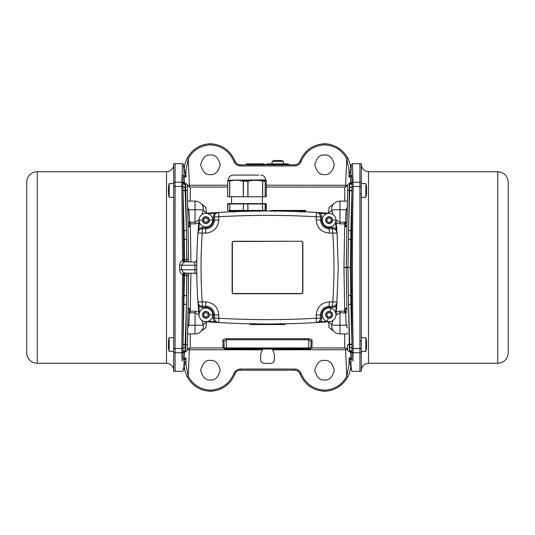 <?xml version="1.0" encoding="UTF-8"?>
<svg xmlns="http://www.w3.org/2000/svg" width="535" height="535" viewBox="0 0 535 535"><rect width="100%" height="100%" fill="white"/><g stroke="black" fill="none" stroke-linecap="round" stroke-linejoin="round"><path stroke-width="0.8" d="M199.08 219.397L199.073 219.49A6.848 6.848 0 0 1 205.38 213.325A839.769 839.769 0 0 1 242.469 211.392L251.256 211.178A839.769 839.769 0 0 1 267.5 211.024A839.769 839.769 0 0 1 283.744 211.178L292.531 211.392M270.911 210.449L275.853 210.449A0.568 0.408 90 0 0 275.445 211.011L270.342 211.024A0.568 0.568 0 0 1 270.911 210.449L298.63 210.449L297.065 210.449L297.353 210.823L277.17 210.656L275.445 211.011L275.318 211.613M305.732 211.011L298.971 210.843A0.568 0.354 -90 0 0 298.63 210.449L305.164 210.449A0.568 0.568 0 0 1 305.732 211.011L305.746 211.893M229.836 210.449A0.568 0.568 0 0 0 229.268 211.011L229.254 211.893M238.463 211.526L235.4 211.633A1.144 0.702 87.8 0 0 236.029 210.843A0.568 0.354 90 0 1 236.37 210.449L235.186 210.449A0.568 0.395 90 0 0 234.791 211.011L229.268 211.011M264.089 210.449A0.568 0.568 0 0 1 264.658 211.011L259.555 211.011L259.682 211.613M249.798 323.795L249.805 323.989A0.568 0.568 0 0 0 250.373 324.551L256.9 324.551L250.373 324.551M255.342 324.551A0.568 0.408 -90 0 1 254.934 323.989L254.78 323.307M280.213 323.28L280.052 323.989L285.195 323.989A0.568 0.568 0 0 1 284.627 324.551L278.093 324.551L284.627 324.551M246.394 164.238L266.985 164.466L246.394 164.238A0.341 0.341 0 0 1 246.735 163.897L264.076 163.897M250.387 163.897L246.735 163.897M268.296 163.897L272.061 163.897L272.061 161.389L280.694 161.389A13.268 6.801 -90 0 0 279.377 160.473L274.629 160.473A13.268 13.268 0 0 0 272.061 161.389M347.63 347.73L347.576 344.667L347.63 347.73M336.254 312.039L339.952 311.109L345.476 311.163L344.68 308.287A2.28 1.157 -1 0 1 346.961 309.404L346.232 267.54L347.944 267.54L348.432 295.507L347.944 267.54L348.432 239.493L347.944 267.46L346.232 267.46L347.663 185.284A1.712 1.712 0 0 1 349.375 183.605L349.288 190.333L347.576 190.333L346.961 225.596A2.28 1.157 -179 0 1 344.68 226.713L345.476 223.837L339.952 223.891L336.254 222.961M187.404 347.061L187.424 344.667L187.384 347.081M186.989 273.204L186.922 275.445L186.762 273.204A2.28 2.28 -90 0 0 184.488 275.478L183.686 275.478L183.037 344.186L184.488 275.478L186.762 275.445L186.568 295.507L186.922 275.445L188.634 275.445L188.674 273.204L187.337 349.716A1.712 1.712 0 0 1 185.625 351.395L186.414 304.335L185.05 347.569L185.317 351.395L183.873 351.903A2.28 2.28 51.2 0 1 183.886 351.896A2.28 2.28 51.2 0 1 185.291 351.395M185.625 183.605L185.05 184.308L185.05 187.431L186.414 230.665L185.625 183.605A1.712 1.712 0 0 1 187.337 185.284L188.674 261.796M349.375 351.395A1.712 1.712 0 0 1 347.663 349.716L347.576 344.667L349.288 344.667L349.696 351.395L349.703 344.667L351.976 344.58L351.963 353.588L351.114 351.896A2.28 2.28 -51.2 0 1 351.127 351.903A2.28 2.28 -51.2 0 1 351.963 353.588L351.716 360.035M234.23 212.275L234.791 211.011L237.647 210.823A1.144 0.595 87.9 0 1 237.119 211.572M202.678 320.9A6.848 6.848 0 0 1 199.073 315.51L199.08 315.603M324.551 379.964C319.93 380.519 316.673 377.262 314.781 370.193C316.673 363.125 319.93 359.868 324.551 360.423C329.172 359.868 332.429 363.125 334.322 370.193C332.429 377.262 329.172 380.519 324.551 379.964M210.449 360.423C215.07 359.868 218.327 363.125 220.219 370.193C218.327 377.262 215.07 380.519 210.449 379.964C205.828 380.519 202.571 377.262 200.678 370.193C202.571 363.125 205.828 359.868 210.449 360.423M210.449 155.036C205.828 154.481 202.571 157.738 200.678 164.807C202.571 171.875 205.828 175.132 210.449 174.577C215.07 175.132 218.327 171.875 220.219 164.807C218.327 157.738 215.07 154.481 210.449 155.036M324.551 174.577C329.172 175.132 332.429 171.875 334.322 164.807C332.429 157.738 329.172 154.481 324.551 155.036C319.93 154.481 316.673 157.738 314.781 164.807C316.673 171.875 319.93 175.132 324.551 174.577M352.859 173.888L352.645 168.578M350.418 183.485L351.308 164.753L352.445 163.67L359.921 163.67L359.921 371.33L359.921 352.752L353.174 352.752L352.859 361.058M182.141 361.058L181.826 352.752L175.079 352.752L175.079 371.33L175.079 163.67L182.555 163.67L181.826 182.248A1.144 1.03 2.1 0 1 182.903 182.937L183.037 181.412L183.886 183.104A2.28 2.28 128.8 0 1 183.873 183.097A2.28 2.28 128.8 0 1 183.037 181.412L183.284 174.965M182.295 170.01L182.141 173.942M288.606 164.238L288.265 163.897L266.677 163.897L268.323 163.897L266.985 164.466L288.606 164.238L288.953 164.813M344.68 308.287L343.945 267.58L344.68 226.713M328.671 213.251L329.052 207.44L333.552 203.962M201.448 203.962L205.948 207.44L206.329 213.251M198.752 222.961L195.048 223.891L189.524 223.837L190.32 226.713L190.948 261.796M350.505 267.42L350.86 304.328L351.963 344.186L351.308 267.5L351.963 190.814L350.86 230.672L350.505 267.42L348.225 267.46L350.505 267.58M242.281 211.399L239.867 211.479M256.619 211.091L254.76 211.118M280.24 211.118L278.381 211.091M351.976 190.42L349.288 190.333L348.586 230.665L349.683 190.774L351.963 190.814L351.963 181.412A2.28 2.28 -128.8 0 1 351.127 183.097L351.963 181.412L351.716 174.965M183.619 166.552L183.659 165.596M185.317 344.226L183.037 344.186L183.037 353.588A2.28 2.28 51.2 0 1 183.873 351.903L183.037 353.588L183.284 360.035M184.2 173.179A2.856 2.668 -0 0 0 184.207 172.965L184.207 172.865C184.776 170.571 185.692 173.708 185.752 175.393L185.973 177.145L184.448 176.182L185.752 175.393M184.207 172.865L184.207 170.518C184.221 166.138 185.237 162.011 187.237 158.126C192.373 149.131 200.11 144.323 210.449 143.708C222.145 144.55 230.324 150.355 234.985 161.109C236.009 163.442 237.787 164.673 240.329 164.813L294.671 164.813C297.213 164.673 298.991 163.442 300.015 161.109C304.676 150.355 312.855 144.55 324.551 143.708C334.89 144.323 342.627 149.131 347.763 158.126C349.77 162.025 350.779 166.151 350.793 170.518L350.793 172.965A2.856 2.668 -0 0 0 350.799 173.179M350.799 361.82A2.856 2.668 180 0 0 350.793 362.034L350.793 362.135C350.224 364.429 349.308 361.292 349.248 359.607L349.027 357.855L350.552 358.818L349.248 359.607M350.793 362.135L350.793 364.482C350.779 368.862 349.763 372.989 347.763 376.874C342.627 385.869 334.89 390.677 324.551 391.292C312.855 390.45 304.676 384.645 300.015 373.891C298.991 371.558 297.213 370.327 294.671 370.187L240.329 370.187C237.787 370.327 236.009 371.558 234.985 373.891C230.324 384.645 222.145 390.45 210.449 391.292C200.11 390.677 192.373 385.869 187.237 376.874C185.23 372.975 184.221 368.849 184.207 364.482L184.207 362.034A2.856 2.668 180 0 0 184.2 361.82M350.552 176.182L349.027 177.145L349.248 175.393L350.713 176.048M184.448 358.818L185.973 357.855L185.752 359.607L184.287 358.952M336.207 222.466L335.926 219.49A499.302 499.302 0 0 1 337.291 236.724M335.619 312.714A498.687 498.687 0 0 0 336.174 306.087L336.742 306.127A499.255 499.255 0 0 1 335.926 315.51A499.302 499.302 0 0 1 335.926 315.51A6.848 6.848 0 0 1 329.62 321.675A839.769 839.769 0 0 1 320.338 322.317L316.259 322.565C283.751 324.451 251.249 324.451 218.741 322.565L214.662 322.317L214.702 321.749L218.741 322.565L218.788 318.231C251.263 320.117 283.737 320.117 316.212 318.231L316.212 315.061C317.001 307.043 321.395 302.649 329.386 301.88L332.783 301.88C334.368 278.962 334.368 256.038 332.783 233.12L337.043 232.952L338.24 267.5L336.742 306.127A499.255 499.255 0 0 1 335.926 315.51A6.848 6.848 0 0 1 329.62 321.675A839.769 839.769 0 0 1 320.338 322.317L320.298 321.749A839.201 839.201 0 0 0 326.838 321.308M222.881 340.461L223.001 347.396A1.144 1.13 179 0 1 224.071 348.138L224.018 341.477L224.132 347.951L310.868 347.951L310.982 341.477L310.929 348.138A1.144 1.13 -179 0 1 311.999 347.396L312.119 340.461C312.012 339.504 310.882 338.943 308.728 338.782L308.728 339.772L226.272 339.772L224.018 341.477A1.144 1.037 179 0 0 222.881 340.461C222.995 339.504 224.125 338.943 226.272 338.782L308.728 338.782M183.023 344.58L187.424 344.667L188.039 309.404A2.28 1.157 1 0 1 190.32 308.287L189.524 311.163L195.048 311.109L198.746 312.039M190.948 273.204L190.32 308.287M206.329 321.749L205.948 327.56L201.448 331.038M333.552 331.038L329.052 327.56L328.671 321.749M351.381 368.448L351.341 369.404M309.344 212.067A839.769 839.769 0 0 1 319.502 212.629M185.05 350.692A2.28 2.046 178.2 0 0 182.903 352.063A1.144 1.03 177.9 0 1 181.826 352.752L182.549 274.475C180.676 273.438 179.68 271.867 179.573 269.754L179.573 265.246C179.686 263.133 180.676 261.555 182.549 260.525L181.826 182.248L175.079 182.248L175.079 163.67L173.708 163.67L173.708 182.241L175.079 182.241M198.793 312.534L199.073 315.51A499.302 499.302 0 0 1 199.073 219.49L198.793 222.466M196.773 271.466L196.813 275.037C196.633 274 196.044 273.392 195.048 273.204L194.8 262.043A2.28 2.127 0.9 0 0 196.813 259.963L196.806 260.344M196.786 262.143L196.766 269.774L181.552 269.78L183.585 272.649L185.966 273.204A2.28 2.28 -90 0 0 183.686 275.478L182.549 274.475L183.585 272.649M184.294 239.486L183.037 190.814L183.686 259.522L184.488 259.522L184.294 239.486L186.568 239.493L186.762 259.555L184.488 259.522A2.28 2.28 90 0 0 186.762 261.796L186.762 259.555L188.634 259.555M189.47 347.997L188.253 376.352C193.162 384.966 200.558 389.567 210.449 390.162C221.637 389.34 229.455 383.789 233.922 373.504C235.146 370.702 237.279 369.224 240.329 369.056L294.671 369.056C297.721 369.224 299.854 370.702 301.078 373.504C305.545 383.789 313.363 389.34 324.551 390.162C334.442 389.567 341.838 384.966 346.747 376.352L345.53 347.997M262.973 349.081L262.264 349.81L260.652 354.217L260.652 359.921C260.873 361.988 262.01 363.125 264.076 363.345L270.924 363.345C272.99 363.125 274.127 361.988 274.348 359.921L274.348 354.217L272.736 349.81L272.027 349.081M345.53 187.003L346.747 158.648C341.838 150.034 334.442 145.433 324.551 144.838C313.363 145.66 305.545 151.211 301.078 161.496C299.854 164.298 297.721 165.776 294.671 165.944L240.329 165.944C237.279 165.776 235.146 164.298 233.922 161.496C229.455 151.211 221.637 145.66 210.449 144.838C200.558 145.433 193.162 150.034 188.253 158.648L189.47 187.003M182.448 368.822L182.475 369.364M352.445 163.67L353.174 186.481C352.211 237.045 352.217 298.189 353.174 348.519L353.174 352.752A1.144 1.03 2.1 0 1 352.097 352.063A2.28 2.046 -178.2 0 0 349.95 350.692M330.342 213.411A6.848 6.848 0 0 1 335.926 219.49L335.92 219.397M309.143 349.081L309.143 348.512L308.588 348.512L308.728 339.772L310.982 341.477L310.868 347.951A0.568 0.568 0 0 1 310.3 348.512L310.287 349.081L224.713 349.081L224.606 348.512A0.568 0.568 -90 0 1 224.071 348.138L224.071 348.138M308.588 348.512L225.857 348.512L225.857 349.081M190.32 226.713A2.28 1.157 -1 0 1 188.039 225.596L187.424 190.333L183.023 190.42L182.903 182.937A2.28 2.046 1.8 0 0 185.05 184.308M349.683 190.774L349.683 183.605L351.127 183.097A2.28 2.28 -128.8 0 1 351.114 183.104A2.28 2.28 -128.8 0 1 349.709 183.605M195.048 273.204L185.324 273.204A2.28 1.852 -90 0 0 183.472 275.425M183.472 259.575A2.28 1.852 90 0 0 185.324 261.796L183.585 262.351L182.549 260.525L183.686 259.522A2.28 2.28 90 0 0 185.966 261.796L194.8 262.043M183.585 262.351L181.552 265.22L181.552 269.78L179.573 269.754M258.378 211.071A1.144 0.702 89.4 0 1 257.83 210.656A0.568 0.348 -90 0 0 257.562 210.449L258.626 210.449A0.568 0.481 -90 0 1 259.074 210.823L237.647 210.823L237.935 210.449M299.814 210.449A0.568 0.395 -90 0 1 300.209 211.011L300.77 212.275M275.853 210.449L276.374 210.449A0.568 0.481 90 0 0 275.926 210.823A1.144 0.642 46.5 0 1 275.913 211.064M278.889 323.902A1.144 0.689 89.2 0 0 278.361 324.337A0.568 0.348 90 0 1 278.093 324.551L256.9 324.551A0.568 0.348 90 0 1 256.626 324.337L280.052 323.989A0.568 0.408 -90 0 1 279.651 324.551M347.021 312.875L339.952 312.781L339.952 333.914L347.228 333.914L347.369 332.897M347.342 327.901L346.205 325.26L345.476 311.163A2.28 1.117 -18.4 0 1 346.994 311.29M347.369 202.103L347.228 201.086L339.952 201.086L339.952 209.74L346.205 209.74L347.342 207.099M335.973 219.959L339.952 222.219L347.021 222.125M187.658 207.099L188.795 209.74L189.698 222.065L195.048 222.219L195.048 201.086L187.772 201.086L187.631 202.103M187.631 332.897L187.772 333.914L195.048 333.914L195.048 325.26L188.795 325.26L187.658 327.901M199.027 315.041L195.048 312.781L187.979 312.875M332.897 320.559L331.707 324.932L331.747 327.781C333.131 331.633 335.866 333.679 339.952 333.914M339.952 311.109L339.952 312.781L335.973 315.041M195.048 333.914C199.134 333.679 201.869 331.633 203.253 327.781L203.293 324.932L202.103 320.552M202.103 214.448L203.293 210.068L203.253 207.219C201.869 203.367 199.134 201.321 195.048 201.086M195.048 223.891L195.048 222.219L199.027 219.959M339.952 201.086C335.866 201.321 333.131 203.367 331.747 207.219L331.707 210.068L332.897 214.448M346.232 267.46L343.945 267.42M186.989 261.796L186.414 230.665L184.14 230.672M262.264 349.081L262.264 349.81L187.337 349.723M272.736 349.081L272.736 349.81L347.663 349.723M279.571 323.896A1.144 0.655 -130.9 0 0 279.551 324.177A0.568 0.475 90 0 1 279.103 324.551M249.805 323.989L256.626 324.337A1.144 0.689 90.8 0 0 256.104 323.902M271.446 323.969L263.554 323.969M255.89 324.551A0.568 0.475 -90 0 1 255.442 324.177A1.144 0.655 130.9 0 0 255.416 323.896M297.881 211.572A1.144 0.595 92.1 0 1 297.353 210.823L298.971 210.843A1.144 0.702 -87.8 0 0 299.6 211.633M276.622 211.071A1.144 0.702 90.6 0 0 277.17 210.656A0.568 0.348 90 0 1 277.438 210.449M259.147 210.449A0.568 0.408 -90 0 1 259.555 211.011L259.074 210.823A1.144 0.642 -46.5 0 0 259.087 211.064M240.329 165.944L240.329 164.813A5.704 5.704 0 0 1 240.235 164.807M235.019 161.195A5.704 5.704 0 0 1 234.985 161.109L233.922 161.496M301.078 161.496L300.015 161.109A5.704 5.704 0 0 1 299.981 161.195M294.765 164.807A5.704 5.704 0 0 1 294.671 164.813L294.671 165.944M294.671 369.056L294.671 370.187A5.704 5.704 0 0 1 294.765 370.193M299.981 373.805A5.704 5.704 0 0 1 300.015 373.891L301.078 373.504M233.922 373.504L234.985 373.891A5.704 5.704 0 0 1 235.019 373.805M240.235 370.193A5.704 5.704 0 0 1 240.329 370.187L240.329 369.056M310.848 340.895L310.982 341.41M310.982 341.477A1.144 1.037 -179 0 1 312.119 340.461M224.7 348.512A0.568 0.568 0 0 1 224.132 347.951A0.568 0.568 0 0 0 224.7 348.512L225.857 348.512M196.813 275.037A2.28 2.127 -0.9 0 0 194.8 272.957M187.337 185.277L227.642 185.19M187.237 158.126L188.253 158.648L185.919 170.484L185.973 177.145L184.308 176.403M266.283 185.19L347.663 185.277M350.692 176.403L349.027 177.145L349.081 170.484L346.747 158.648L347.763 158.126M347.763 376.874L346.747 376.352L349.081 364.516L349.027 357.855L350.692 358.597M184.308 358.597L185.973 357.855L185.919 364.516L188.253 376.352L187.237 376.874M185.752 359.607C185.698 361.299 184.769 364.429 184.207 362.128M210.449 390.162L210.449 391.292M324.551 390.162L324.551 391.292M349.683 344.226L348.586 304.335L349.288 344.667L349.683 344.226L351.963 344.186L351.976 344.58M349.248 175.393C349.302 173.701 350.231 170.571 350.793 172.872M324.551 144.838L324.551 143.708M281.711 165.944L281.711 164.813M273.826 165.944L273.826 164.813M261.174 165.944L261.174 164.813M253.289 165.944L253.289 164.813M185.317 190.774L183.037 190.814L183.023 190.42M210.449 144.838L210.449 143.708M347.235 325.18L339.952 325.26A8.56 0.448 0 0 1 331.707 324.932A3.424 2.307 13.9 0 0 328.41 322.638M195.048 311.109L195.048 325.26A8.56 0.448 -0 0 0 203.293 324.932A3.424 2.307 166.1 0 1 206.59 322.638M188.006 311.29A2.28 1.117 18.4 0 1 189.524 311.163L188.795 325.26L187.765 325.18M346.994 223.71A2.28 1.117 -161.6 0 1 345.476 223.837L346.205 209.74L347.235 209.82M328.41 212.362A3.424 2.307 166.1 0 0 331.707 210.068A8.56 0.448 180 0 1 339.952 209.74L339.952 223.891M187.765 209.82L195.048 209.74A8.56 0.448 180 0 1 203.293 210.068A3.424 2.307 -166.1 0 0 206.59 212.362M187.979 222.125L189.698 222.065L189.524 223.837A2.28 1.117 -18.4 0 1 188.006 223.71M190.279 222.219L190.279 225.93A2.28 1.177 -5.4 0 1 188.032 225.095M185.291 183.605A2.28 2.28 128.8 0 1 183.886 183.104L185.304 183.605M190.279 312.781L190.279 309.07A2.28 1.177 5.4 0 0 188.032 309.905M344.721 222.219L344.721 225.93A2.28 1.177 -174.6 0 0 346.968 225.095M346.968 309.905A2.28 1.177 -5.4 0 0 344.721 309.07L344.721 312.781M349.709 351.395A2.28 2.28 -51.2 0 1 351.114 351.896L349.696 351.395M283.476 163.897L283.476 161.389L280.694 161.389M283.476 161.389A13.268 13.268 0 0 0 280.908 160.473L279.377 160.473M278.982 160.473L279.631 160.473M320.559 217.738L320.559 220.146C321.06 225.342 323.916 228.198 329.112 228.706L332.489 228.706L332.783 233.12L329.386 233.12C321.374 232.33 316.981 227.937 316.212 219.938L316.212 216.769C283.737 214.883 251.263 214.883 218.788 216.769L218.741 212.435L214.702 213.251L214.662 212.683L218.741 212.435C251.249 210.549 283.751 210.549 316.259 212.435L320.338 212.683A839.769 839.769 0 0 1 329.62 213.325A6.848 6.848 0 0 1 335.926 219.49A499.255 499.255 0 0 1 336.742 228.873L337.043 232.952L336.174 228.913A498.687 498.687 0 0 0 335.619 222.286M199.381 222.286A498.687 498.687 0 0 0 198.826 228.913A5.704 5.704 0 0 1 202.511 227.562L205.888 227.562A7.416 7.416 0 0 0 213.304 220.146L213.304 216.996L218.788 216.769L218.788 219.938C217.999 227.957 213.605 232.35 205.614 233.12L205.888 228.706C211.078 228.211 213.926 225.355 214.441 220.146L214.441 217.738M208.162 321.308A839.201 839.201 0 0 0 214.702 321.749A5.704 5.704 0 0 1 213.304 318.004L213.304 314.854A7.416 7.416 0 0 0 205.888 307.438L205.888 306.294A8.56 8.56 0 0 1 207.56 306.461A8.56 8.56 0 0 0 205.888 306.294L205.614 301.88C213.625 302.67 218.019 307.063 218.788 315.061L218.788 318.231L214.441 318.004L214.441 314.854C213.94 309.658 211.084 306.802 205.888 306.294L203.253 306.294M205.888 307.438L202.511 307.438L202.511 306.294A4.561 4.561 0 0 1 197.957 302.048L202.217 301.88L202.511 306.294A4.561 4.561 0 0 1 197.957 302.048L198.826 306.087L198.258 306.127A499.255 499.255 0 0 0 199.073 315.51L199.073 315.51A6.848 6.848 0 0 0 205.38 321.675A839.769 839.769 0 0 0 214.662 322.317A839.769 839.769 0 0 1 205.38 321.675A6.848 6.848 0 0 1 199.073 315.51A499.255 499.255 0 0 1 198.258 306.127L197.957 302.048C196.358 279.016 196.358 255.984 197.957 232.952L202.217 233.12C200.632 256.038 200.632 278.962 202.217 301.88L205.614 301.88M301.727 241.258L302.87 242.395L302.87 292.605L301.733 293.742L233.273 293.742L232.13 292.605L232.13 242.395L233.273 241.258L301.727 241.258A1.144 1.144 0 0 1 302.168 241.345A1.144 1.144 0 0 0 301.727 241.258L233.273 241.486A0.909 0.909 0 0 0 232.357 242.395L232.357 292.605A0.909 0.909 0 0 0 233.273 293.514L301.733 293.514A0.909 0.909 0 0 0 302.643 292.605L302.643 242.395A0.909 0.909 0 0 0 301.727 241.486M203.253 228.706L202.511 228.706A4.561 4.561 0 0 0 197.957 232.952L198.258 228.873A499.255 499.255 0 0 1 199.073 219.49A6.848 6.848 0 0 1 205.38 213.325A839.769 839.769 0 0 1 214.662 212.683A839.769 839.769 0 0 0 205.38 213.325L205.38 213.325A6.848 6.848 0 0 0 199.073 219.49L199.073 219.49A499.255 499.255 0 0 0 198.258 228.873L198.826 228.913L197.957 232.952A4.561 4.561 0 0 1 202.511 228.706L205.888 228.706A8.56 8.56 0 0 0 207.547 228.545A8.56 8.56 0 0 1 205.888 228.706L205.888 227.562M332.489 227.562A5.704 5.704 0 0 1 336.174 228.913L336.742 228.873A499.255 499.255 0 0 0 335.926 219.49L335.926 219.49A6.848 6.848 0 0 0 329.62 213.325A839.769 839.769 0 0 0 320.338 212.683L320.298 213.251A5.704 5.704 0 0 1 321.695 216.996L321.695 220.146A7.416 7.416 0 0 0 329.112 227.562L332.489 227.562L332.489 228.706A4.561 4.561 0 0 1 337.043 232.952A4.561 4.561 0 0 0 332.489 228.706L331.747 228.706M331.747 306.294L329.112 306.294C323.922 306.789 321.074 309.645 320.559 314.854L320.559 317.262M218.788 315.061L214.441 314.854A8.56 8.56 0 0 0 214.281 313.182A8.56 8.56 0 0 1 214.441 314.854L214.441 315.483M302.87 292.605A1.144 1.144 0 0 1 302.783 293.04A1.144 1.144 0 0 0 302.87 292.605L302.643 292.605M233.273 293.742A1.144 1.144 0 0 1 232.832 293.655A1.144 1.144 0 0 0 233.273 293.742L233.273 293.514M232.13 242.395A1.144 1.144 0 0 1 232.217 241.96A1.144 1.144 0 0 0 232.13 242.395L232.357 242.395M332.489 307.438A5.704 5.704 0 0 0 336.174 306.087L337.043 302.048L332.783 301.88L332.489 306.294A4.561 4.561 0 0 0 337.043 302.048A4.561 4.561 0 0 1 332.489 306.294L332.489 307.438L329.112 307.438A7.416 7.416 0 0 0 321.695 314.854L321.695 318.004A5.704 5.704 0 0 1 320.298 321.749L316.259 322.565L316.212 318.231L320.559 318.004A4.561 4.561 0 0 1 316.259 322.565L316.265 322.565A4.561 4.561 0 0 0 320.559 318.004L321.695 318.004M329.112 307.438L329.112 306.294A8.56 8.56 0 0 0 327.453 306.455A8.56 8.56 0 0 1 329.112 306.294L329.386 301.88M321.695 314.854L316.212 315.061M329.386 233.12L329.112 228.706A8.56 8.56 0 0 1 325.855 228.064A8.56 8.56 0 0 0 329.112 228.706L329.112 227.562M214.441 318.004A4.561 4.561 0 0 0 218.741 322.565A4.561 4.561 0 0 1 214.441 318.004L213.304 318.004M316.212 219.938L321.695 220.146M326.838 213.692A839.201 839.201 0 0 0 320.298 213.251L316.259 212.435L316.212 216.769L321.695 216.996M316.259 212.435A4.561 4.561 0 0 1 320.559 216.996A4.561 4.561 0 0 0 316.259 212.435M214.441 216.996A4.561 4.561 0 0 1 218.741 212.435L218.735 212.435A4.561 4.561 0 0 0 214.441 216.996M218.788 219.938L214.441 220.146A8.56 8.56 0 0 1 214.281 221.824A8.56 8.56 0 0 0 214.441 220.146L213.304 220.146M202.511 227.562L202.217 233.12L205.614 233.12M320.559 314.854A8.56 8.56 0 0 1 320.719 313.176A8.56 8.56 0 0 0 320.559 314.854M508.25 267.5L508.25 352.792C507.628 359.166 504.13 362.663 497.751 363.285L497.751 171.715C504.13 172.337 507.628 175.834 508.25 182.208L508.25 267.5M349.95 347.569A2.28 1.003 179.1 0 1 352.097 348.205A1.144 0.495 -1 0 0 353.174 348.519L359.921 348.519L359.921 186.481L353.174 186.481A1.144 0.495 1 0 0 352.097 186.795A2.28 1.003 0.9 0 1 349.95 187.431M349.95 184.308A2.28 2.046 -1.8 0 0 352.097 182.937A1.144 1.03 -2.1 0 1 353.174 182.248L359.921 182.248L359.921 163.67L361.292 163.67L361.292 371.33L352.445 371.33L351.308 370.247L350.418 351.515M173.708 370.474A7.189 7.189 0 0 0 166.519 363.285L166.519 171.715A7.189 7.189 0 0 0 173.708 164.526M166.519 363.285L37.249 363.285A10.499 10.499 0 0 1 26.75 352.792L26.75 182.208L26.75 352.792M166.519 171.715L37.249 171.715A10.499 10.499 0 0 0 26.75 182.208M185.05 187.431A2.28 1.003 -0.9 0 1 182.903 186.795A1.144 0.495 -1 0 0 181.826 186.481L175.079 186.481L175.079 348.519L181.826 348.519A1.144 0.495 -179 0 0 182.903 348.205A2.28 1.003 -179.1 0 1 185.05 347.569M184.582 351.515L183.692 370.247L182.555 371.33L173.708 371.33L173.708 182.241M173.708 337.705L169.147 337.705L169.147 351.395L173.708 351.395M169.147 337.705A26.242 26.242 0 0 0 168.465 341.129L168.465 347.971A26.242 26.242 0 0 0 169.147 351.395M168.465 347.034L168.465 346.379M361.292 197.295L365.853 197.295L365.853 183.605L361.292 183.605M361.292 189.029L361.292 188.521M365.853 197.295A26.242 26.242 0 0 0 366.535 193.871L366.535 187.029A26.242 26.242 0 0 0 365.853 183.605M366.535 188.915L366.535 190.788M173.708 183.605L169.147 183.605L169.147 197.295L173.708 197.295M169.147 183.605A26.242 26.242 0 0 0 168.465 187.029L168.465 193.871A26.242 26.242 0 0 0 169.147 197.295M168.465 189.169L168.465 188.514M361.292 351.395L365.853 351.395L365.853 337.705A26.242 26.228 -0 0 1 366.535 341.129L366.535 341.129A26.242 26.242 0 0 0 365.853 337.705L361.292 337.705M366.535 347.971A26.242 26.242 0 0 1 365.853 351.395A26.242 26.228 0 0 0 366.535 347.971L366.535 341.129M329.112 226.994A6.848 6.848 0 0 1 322.271 220.146A6.848 6.848 0 0 1 329.112 213.304A6.848 6.848 0 0 1 335.96 220.146A6.848 6.848 0 0 1 329.112 226.994M328.37 222.005L328.543 222.654L328.37 222.005A2 2 0 0 1 327.881 221.717L327.226 221.891L327.881 221.717M327.139 220.433L326.664 220.908L327.139 220.433A2 2 0 0 1 327.139 219.865L326.664 219.39A2.568 2.568 0 0 1 327.226 218.407L327.881 218.581A2 2 0 0 1 328.37 218.293L328.543 217.645A2.568 2.568 0 0 1 329.68 217.645L329.854 218.293A2 2 0 0 1 330.349 218.581L330.998 218.407A2.568 2.568 0 0 1 331.566 219.39L331.091 219.865A2 2 0 0 1 331.091 220.433L331.566 220.908A2.568 2.568 0 0 1 330.998 221.891L330.349 221.717A2 2 0 0 1 329.854 222.005L329.68 222.654A2.568 2.568 0 0 1 328.543 222.654M325.688 220.146A3.424 3.424 0 0 1 329.112 216.728A3.424 3.424 0 0 1 332.536 220.146A3.424 3.424 0 0 1 329.112 223.57A3.424 3.424 0 0 1 325.688 220.146M327.226 221.891A2.568 2.568 0 0 1 326.664 220.908M329.68 222.654L329.854 222.005M330.349 221.717L330.998 221.891M331.566 220.908L331.091 220.433M331.091 219.865L331.566 219.39M330.998 218.407L330.349 218.581M329.854 218.293L329.68 217.645M328.543 217.645L328.37 218.293M327.881 218.581L327.226 218.407M326.664 219.39L327.139 219.865M335.712 316.687A6.848 6.848 0 0 1 327.28 321.448A6.848 6.848 0 0 1 322.518 313.015A6.848 6.848 0 0 1 330.951 308.254A6.848 6.848 0 0 1 335.712 316.687M328.858 316.834L329.192 317.415L328.858 316.834A2 2 0 0 1 328.309 316.68L327.721 317.008A2.568 2.568 0 0 1 326.932 316.198L327.273 315.623A2 2 0 0 1 327.126 315.068L326.551 314.727A2.568 2.568 0 0 1 326.852 313.637L327.527 313.637A2 2 0 0 1 327.935 313.242L327.942 312.567A2.568 2.568 0 0 1 329.038 312.286L329.366 312.868A2 2 0 0 1 329.921 313.022L330.503 312.694A2.568 2.568 0 0 1 331.299 313.503L330.958 314.085A2 2 0 0 1 331.098 314.633L331.68 314.975A2.568 2.568 0 0 1 331.372 316.071L330.704 316.065A2 2 0 0 1 330.296 316.459L330.289 317.135A2.568 2.568 0 0 1 329.192 317.415M328.196 318.151A3.424 3.424 0 0 1 325.815 313.931A3.424 3.424 0 0 1 330.035 311.551A3.424 3.424 0 0 1 332.409 315.77A3.424 3.424 0 0 1 328.196 318.151L327.28 321.448M331.68 314.975L331.098 314.633M330.958 314.085L331.299 313.503M330.503 312.694L329.921 313.022M329.366 312.868L329.038 312.286M327.942 312.567L327.935 313.242M326.551 314.727L327.126 315.068M327.273 315.623L326.932 316.198M327.721 317.008L328.309 316.68M205.888 226.994A6.848 6.848 0 0 1 199.04 220.146A6.848 6.848 0 0 1 205.888 213.304A6.848 6.848 0 0 1 212.729 220.146A6.848 6.848 0 0 1 205.888 226.994M205.146 222.005L205.32 222.654L205.146 222.005A2 2 0 0 1 204.651 221.717L204.002 221.891L204.651 221.717M203.909 220.433L203.434 220.908L203.909 220.433A2 2 0 0 1 203.909 219.865L203.434 219.39A2.568 2.568 0 0 1 204.002 218.407L204.651 218.581A2 2 0 0 1 205.146 218.293L205.32 217.645A2.568 2.568 0 0 1 206.457 217.645L206.63 218.293A2 2 0 0 1 207.119 218.581L207.774 218.407A2.568 2.568 0 0 1 208.336 219.39L207.861 219.865A2 2 0 0 1 207.861 220.433L208.336 220.908A2.568 2.568 0 0 1 207.774 221.891L207.119 221.717A2 2 0 0 1 206.63 222.005L206.457 222.654A2.568 2.568 0 0 1 205.32 222.654M202.464 220.146A3.424 3.424 0 0 1 205.888 216.728A3.424 3.424 0 0 1 209.312 220.146A3.424 3.424 0 0 1 205.888 223.57A3.424 3.424 0 0 1 202.464 220.146L199.04 220.146M204.002 221.891A2.568 2.568 0 0 1 203.434 220.908M206.457 222.654L206.63 222.005M207.119 221.717L207.774 221.891M208.336 220.908L207.861 220.433M207.861 219.865L208.336 219.39M207.774 218.407L207.119 218.581M206.63 218.293L206.457 217.645M205.32 217.645L205.146 218.293M204.651 218.581L204.002 218.407M205.888 321.695A6.848 6.848 0 0 1 199.04 314.854A6.848 6.848 0 0 1 205.888 308.006A6.848 6.848 0 0 1 212.729 314.854A6.848 6.848 0 0 1 205.888 321.695M205.146 316.707L205.32 317.355L205.146 316.707A2 2 0 0 1 204.651 316.419L204.002 316.593L204.651 316.419M203.909 315.135L203.434 315.61L203.909 315.135A2 2 0 0 1 203.909 314.567L203.434 314.092A2.568 2.568 0 0 1 204.002 313.109L204.651 313.283A2 2 0 0 1 205.146 312.995L205.32 312.346A2.568 2.568 0 0 1 206.457 312.346L206.63 312.995A2 2 0 0 1 207.119 313.283L207.774 313.109A2.568 2.568 0 0 1 208.336 314.092L207.861 314.567A2 2 0 0 1 207.861 315.135L208.336 315.61A2.568 2.568 0 0 1 207.774 316.593L207.119 316.419A2 2 0 0 1 206.63 316.707L206.457 317.355A2.568 2.568 0 0 1 205.32 317.355M202.464 314.854A3.424 3.424 0 0 1 205.888 311.43A3.424 3.424 0 0 1 209.312 314.854A3.424 3.424 0 0 1 205.888 318.272A3.424 3.424 0 0 1 202.464 314.854M204.002 316.593A2.568 2.568 0 0 1 203.434 315.61M206.457 317.355L206.63 316.707M207.119 316.419L207.774 316.593M208.336 315.61L207.861 315.135M207.861 314.567L208.336 314.092M207.774 313.109L207.119 313.283M206.63 312.995L206.457 312.346M205.32 312.346L205.146 312.995M204.651 313.283L204.002 313.109M309.143 348.512L310.287 348.512M238.918 180.342L235.166 180.215L236.503 179.914L239.185 180.375L265.534 180.375L265.741 179.914L266.283 181.184L266.283 196.76L266.283 181.191M258.184 180.375L265.173 181.204L265.942 180.335M233.3 175.079L258.659 175.079M227.663 196.76L227.642 181.191L233.815 180.375L227.963 180.375L227.642 181.184L227.663 196.76L266.283 196.76M265.173 210.449L265.173 203.949L227.642 203.949L227.642 210.449L266.283 210.449L266.283 203.949L265.213 203.949L265.213 210.449M227.663 210.449L227.984 203.601L227.642 203.949L227.984 203.601L265.942 203.601L266.283 210.449M265.173 203.949L264.872 203.601L265.173 203.949M239.185 180.375L243.392 181.204L247.852 181.204L252.667 180.342M227.642 196.76L227.642 181.191M265.534 180.375L264.932 180.375M252.386 180.375L255.282 179.914L256.726 180.215M260.652 175.079C263.635 175.346 265.34 176.951 265.781 179.914L228.151 180.215M235.166 180.215L233.815 180.375M237.828 180.181L236.758 180.208M253.851 180.181L255.021 180.208M288.606 164.466L268.015 164.466L267.707 164.813M344.721 201.086L344.721 187.063L266.283 187.063M227.642 187.063L190.279 187.063L190.279 201.086M184.582 183.485L183.692 164.753L182.555 163.67M190.279 333.914L190.279 347.937L223.155 347.937L224.433 348.512M310.567 348.512L311.845 347.937L344.721 347.937L344.721 333.914M226.272 338.782L226.412 348.512M196.766 265.226L179.573 265.246M350.706 239.486L348.432 239.493L348.586 230.665L350.86 230.672M350.86 304.328L348.586 304.335L348.432 295.507L350.706 295.514M184.294 295.514L186.568 295.507L186.414 304.335L184.14 304.328M266.985 164.238L266.677 163.897M266.985 164.466L267.293 164.813M310.929 348.138A0.568 0.568 90 0 1 310.394 348.512M185.919 364.516L184.207 364.482M349.081 364.516L350.793 364.482M349.081 170.484L350.793 170.518M185.919 170.484L184.207 170.518M346.232 267.54L343.945 267.58M202.511 307.438A5.704 5.704 0 0 1 198.826 306.087A498.687 498.687 0 0 0 199.381 312.714M213.304 216.996A5.704 5.704 0 0 1 214.702 213.251A839.201 839.201 0 0 0 208.162 213.692M214.441 314.854L213.304 314.854M361.292 164.526C361.713 168.893 364.114 171.287 368.481 171.715L368.481 363.285L497.751 363.285M361.292 352.759L359.921 352.759M361.292 186.481L359.921 186.481M359.921 348.519L361.292 348.519M359.921 182.241L361.292 182.241M37.249 363.285L37.249 171.715M175.079 352.759L173.708 352.759M175.079 186.481L173.708 186.481M173.708 348.519L175.079 348.519M169.147 350.585A26.242 23.125 180 0 1 168.465 347.569M365.853 190.273A26.242 0.682 0 0 1 366.535 190.36M169.147 187.217A26.242 12.399 180 0 0 168.465 188.835M332.536 220.146L335.96 220.146M330.035 311.551L330.951 308.254M209.312 220.146L212.729 220.146M209.312 314.854L212.729 314.854M229.635 181.204L229.635 196.76M262.585 210.449L262.431 203.601L262.692 210.449M247.852 210.449L247.832 203.601L247.986 210.449M243.264 210.449L243.452 203.601L243.392 210.449M229.635 210.449L229.923 203.601L229.736 210.449M243.392 181.204L243.392 196.76M247.852 181.204L247.852 196.76M265.173 181.204L265.173 196.76M265.213 181.184L265.213 196.76M262.692 181.204L262.692 196.76M229.736 181.184L229.736 196.76M243.264 196.76L243.264 181.184M262.585 196.76L262.585 181.184M247.986 181.184L247.986 196.76M246.394 164.466L246.046 164.813M196.813 259.963C196.278 261.394 195.69 262.003 195.048 261.796M350.418 181.653L349.977 183.585M347.65 186.254L344.721 187.063M190.279 187.063L187.35 186.254M185.023 183.585L184.582 181.653M344.721 347.937L347.65 348.746M349.977 351.415L350.418 353.347M184.582 353.347L185.023 351.415M187.35 348.746L190.279 347.937M188.039 225.596L188.006 224.967M188.006 310.032L188.039 309.404M346.994 224.967L346.961 225.596M346.961 309.404L346.994 310.032M368.481 171.715L497.751 171.715M368.481 363.285C364.114 363.713 361.713 366.107 361.292 370.474M360.717 193.871L361.292 194.446M360.717 341.129L361.292 340.554M262.364 203.601L262.364 196.76M231.561 203.601L231.561 196.76M227.642 210.449L227.642 203.949M266.283 203.949L265.942 203.601M228.064 180.175L228.144 179.914C228.585 176.951 230.291 175.346 233.273 175.079"/></g></svg>
